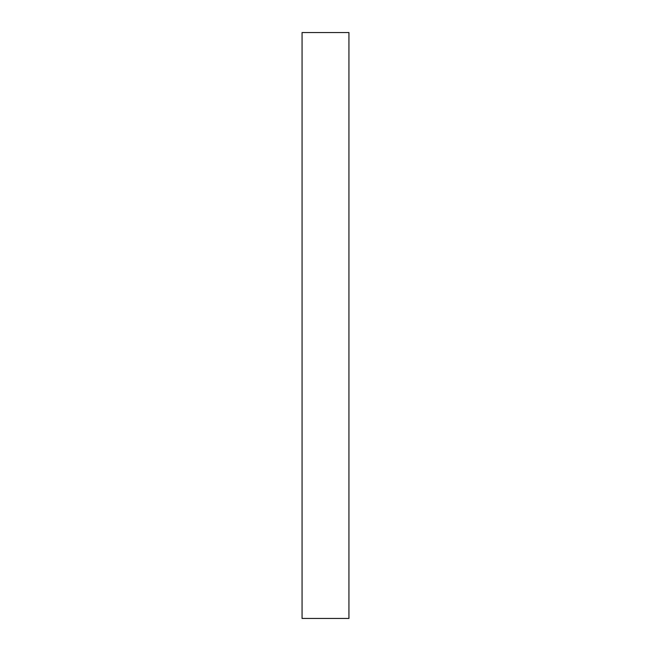 <?xml version="1.0" encoding="UTF-8"?>
<svg xmlns="http://www.w3.org/2000/svg" width="651" height="651" viewBox="0 0 651 651"><rect width="100%" height="100%" fill="white"/><g stroke="black" fill="none" stroke-linecap="round" stroke-linejoin="round"><path stroke-width="0.49" stroke-dasharray="3.25 2.44" d="M348.936 618.45L348.936 32.55M302.064 618.45L302.064 32.55"/><path stroke-width="0.98" d="M348.936 32.55L348.936 618.45L302.064 618.45L302.064 32.55L348.936 32.55"/></g></svg>
